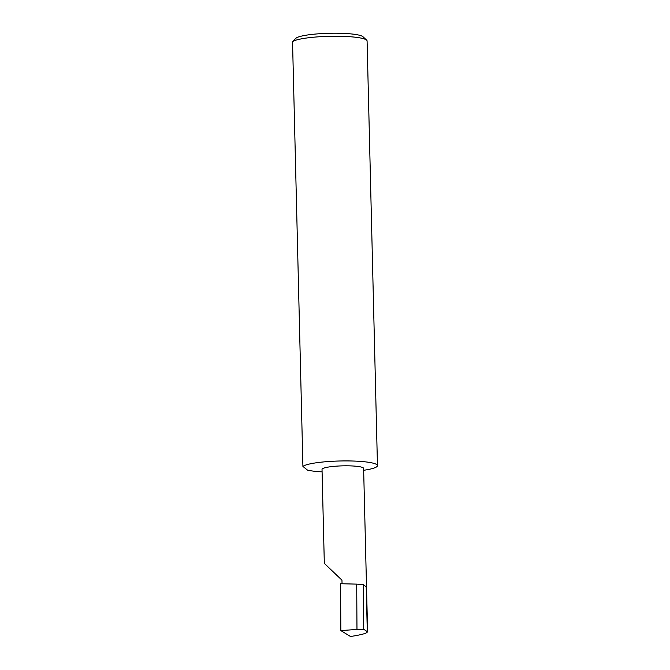 <?xml version="1.0" encoding="UTF-8"?>
<svg xmlns="http://www.w3.org/2000/svg" width="670" height="670" viewBox="0 0 670 670"><rect width="100%" height="100%" fill="white"/><g stroke="black" fill="none" stroke-linecap="round" stroke-linejoin="round"><path stroke-width="1" d="M342.052 583.721L341.96 580.187L324.322 563.378L322.027 469.435A20.803 3.074 -1.4 0 1 339.171 465.985A20.803 3.074 -1.4 0 1 363.617 468.422L367.612 631.869L363.743 629.281L356.976 629.44L356.708 584.123L340.561 583.721L340.837 630.587L350.494 636.5C362.587 634.649 368.182 632.966 367.294 631.45L366.205 586.853L363.483 584.667L356.708 584.123M295.797 38.374A33.986 5.025 -1.4 0 1 323.442 33.5A33.986 5.025 -1.4 0 1 362.989 36.733L366.641 40.133A37.595 5.561 178.6 0 0 322.898 36.557A37.595 5.561 178.6 0 0 292.539 41.741L295.797 38.374M292.539 41.741L302.915 466.421L307.564 470.164A37.595 5.561 178.6 0 0 322.086 471.873M363.659 470.29A37.595 5.561 178.6 0 0 377.461 465.633L367.085 40.954A37.595 5.561 178.6 0 0 366.641 40.133M377.461 465.633A37.595 5.561 178.6 0 0 333.275 461.236A37.595 5.561 178.6 0 0 302.915 466.421M363.483 584.667L363.743 629.281M356.976 629.44L340.837 630.587"/></g></svg>

